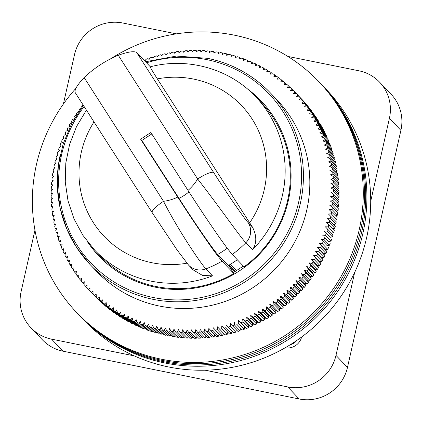 <?xml version="1.0" encoding="UTF-8"?>
<svg xmlns="http://www.w3.org/2000/svg" width="422" height="422" viewBox="0 0 422 422"><rect width="100%" height="100%" fill="white"/><g stroke="black" fill="none" stroke-linecap="round" stroke-linejoin="round"><path stroke-width="0.63" d="M228.582 265.369L233.814 273.53L222.03 261.16L217.736 255.896C209.75 245.472 192.522 220.131 177.773 197.095L140.626 139.186L141.834 140.457L151.799 133.948M235.212 271.42L229.135 265.048M228.798 265.243L234.89 271.631M243.357 266.103L233.308 272.67L228.613 265.348M236.505 270.576L230.475 264.246M237.296 259.741A103.021 100.615 136.4 0 1 228.291 265.533L217.715 254.434C213.595 250.325 194.996 223.396 178.981 198.361L141.834 140.457M86.436 110.126L76.546 126.547L69.598 144.366L65.795 163.066L65.262 182.082L68.016 200.851L73.977 218.807L82.97 235.413L94.728 250.162A111.181 108.586 -43.6 0 0 212.514 275.861L205.862 268.883C201.173 264.04 178.532 230.834 163.514 201.305A16.321 3.445 147.3 0 0 152.194 212.651L75.116 92.481M140.626 139.186L150.865 132.497L188.012 190.401C202.76 213.437 219.989 238.783 227.975 249.207L232.269 254.466L244.053 266.836A111.181 108.586 136.4 0 0 260.828 102.129L255.69 96.738A111.181 108.586 -43.6 0 1 252.514 249.713C256.861 243.325 256.856 235.814 252.504 227.168L248.168 222.621A16.321 15.941 136.4 0 1 245.862 242.74L252.514 249.713M248.168 222.621C244.502 218.971 227.579 194.31 213.717 172.609A16.321 3.445 147.3 0 0 197.644 178.997C218.084 204.971 240.92 238.066 245.862 242.74A111.181 108.586 -43.6 0 1 232.269 254.466M248.009 89.448A112.215 109.599 136.4 0 1 261.513 101.354M99.059 256.201A112.215 109.599 136.4 0 1 87.813 242.144M157.348 78.877A94.86 92.645 136.4 0 1 252.129 119.057A94.86 92.645 136.4 0 1 249.666 222.8L157.348 78.877C151.978 70.448 149.704 66.497 150.543 67.029M249.666 222.8L252.504 227.168M150.316 66.792L136.638 52.444C133.953 50.925 127.829 51.864 118.271 55.25L197.644 178.997A45.892 44.822 136.4 0 1 188.012 190.401M212.514 275.861L202.549 275.439L193.076 269.837L188.571 265.111A16.321 15.941 136.4 0 1 188.486 265.027M177.773 197.095A45.892 44.822 136.4 0 1 163.514 201.305L84.142 77.558C77.231 84.938 74.251 89.955 75.206 92.597M84.142 77.558A111.181 108.586 136.4 0 1 118.271 55.25M233.814 273.53A111.181 108.586 136.4 0 1 99.872 255.553L94.728 250.162M301.64 336.999A14.279 13.947 136.4 0 1 285.156 347.775M134.212 355.862L51.558 339.135A40.807 39.853 136.4 0 1 30.922 327.778L42.411 339.826A40.807 39.853 -43.6 0 0 63.042 351.188L299.203 398.98A40.807 39.853 -43.6 0 0 347.47 367.43L400.9 130.345A40.807 39.853 -43.6 0 0 391.078 94.222L379.589 82.174A40.807 39.853 136.4 0 1 389.411 118.292L370.711 201.273M30.922 327.778A40.807 39.853 136.4 0 1 21.1 291.655L34.957 230.159M63.384 104.023L74.53 54.57A40.807 39.853 136.4 0 1 122.797 23.02L176.338 33.855M354.686 272.401L335.981 355.382A40.807 39.853 136.4 0 1 287.72 386.932L205.06 370.205M287.83 56.416L358.958 70.812A40.807 39.853 136.4 0 1 379.589 82.174M75.976 88.267A167.302 163.398 -43.6 0 0 76.72 312.607L84.157 320.409A167.302 163.398 -43.6 0 0 168.747 366.987A167.302 163.398 -43.6 0 0 348.693 283.953A167.302 163.398 -43.6 0 0 326.359 89.543L322.55 85.545A167.302 163.398 -43.6 0 1 344.885 279.96A167.302 163.398 -43.6 0 1 164.939 362.989A167.302 163.398 -43.6 0 0 344.885 279.96A167.302 163.398 -43.6 0 0 322.55 85.545L321.342 84.279A167.302 163.398 -43.6 0 1 343.677 278.689A167.302 163.398 -43.6 0 1 163.731 361.723A167.302 163.398 -43.6 0 0 343.677 278.689A167.302 163.398 -43.6 0 0 321.342 84.279L320.129 83.007A167.302 163.398 -43.6 0 1 342.464 277.423A167.302 163.398 -43.6 0 1 162.517 360.451A167.302 163.398 -43.6 0 0 342.464 277.423A167.302 163.398 -43.6 0 0 320.129 83.007L318.921 81.741A167.302 163.398 -43.6 0 0 110.659 58.79M80.344 316.41A167.302 163.398 -43.6 0 0 164.939 362.989A167.302 163.398 -43.6 0 1 80.344 316.41M77.928 313.873A167.302 163.398 -43.6 0 0 162.517 360.451A167.302 163.398 -43.6 0 1 77.928 313.873M76.72 312.607A167.302 163.398 -43.6 0 0 161.309 359.185A167.302 163.398 -43.6 0 0 341.256 276.152A167.302 163.398 -43.6 0 0 318.921 81.741M79.136 315.144A167.302 163.398 -43.6 0 0 163.731 361.723A167.302 163.398 -43.6 0 1 79.136 315.144M145.506 61.749L176.364 56.068L207.476 58.305C232.095 63.458 253.084 75.016 270.439 92.972L276.843 99.697A124.458 121.552 136.4 0 1 270.623 273.551A124.458 121.552 136.4 0 1 96.67 271.436L90.261 264.715A124.458 121.552 -43.6 0 0 264.214 266.831A124.458 121.552 -43.6 0 0 270.439 92.972A124.458 121.552 -43.6 0 0 207.508 58.326M247.002 88.594A112.215 109.599 136.4 0 1 261.334 101.164A112.215 109.599 136.4 0 1 255.727 257.921A112.215 109.599 136.4 0 1 98.88 256.012A112.215 109.599 136.4 0 1 87.006 241.099M56.912 159.126L55.962 158.123L56.991 159.057L55.377 160.386A142.821 139.487 136.4 0 0 54.881 162.449L55.962 163.33L54.364 164.722A142.821 139.487 136.4 0 0 53.932 166.801L55.066 167.624L53.489 169.09A142.821 139.487 136.4 0 0 53.125 171.174L54.301 171.944L52.755 173.474A142.821 139.487 136.4 0 0 52.449 175.568L53.673 176.28L52.154 177.878A142.821 139.487 136.4 0 0 51.917 179.983L53.183 180.632L51.69 182.299A142.821 139.487 136.4 0 0 51.521 184.403L52.829 184.994L51.368 186.724A142.821 139.487 136.4 0 0 51.262 188.834L52.608 189.357L51.183 191.155A142.821 139.487 136.4 0 0 51.146 193.265L52.528 193.73L51.136 195.586A142.821 139.487 136.4 0 0 51.167 197.696L52.586 198.092L51.231 200.012A142.821 139.487 136.4 0 0 51.326 202.117L52.782 202.454L51.468 204.433A142.821 139.487 136.4 0 0 51.626 206.532L53.114 206.801L51.843 208.837A142.821 139.487 136.4 0 0 52.064 210.931L53.583 211.132L52.354 213.226A142.821 139.487 136.4 0 0 52.644 215.31L54.19 215.442L53.003 217.594A142.821 139.487 136.4 0 0 53.362 219.667L54.929 219.73L53.789 221.94A142.821 139.487 136.4 0 0 54.211 223.998L55.804 223.987L54.712 226.25A142.821 139.487 136.4 0 0 55.203 228.291L56.812 228.212L55.773 230.528A142.821 139.487 136.4 0 0 56.326 232.554L57.956 232.401L56.97 234.769A142.821 139.487 136.4 0 0 57.587 236.768L59.233 236.552L58.299 238.963A142.821 139.487 136.4 0 0 58.974 240.946L60.636 240.651L59.76 243.114A142.821 139.487 136.4 0 0 60.499 245.071L62.176 244.707L61.348 247.213A142.821 139.487 136.4 0 0 62.155 249.144L63.838 248.706L63.073 251.254A142.821 139.487 136.4 0 0 63.938 253.158L65.626 252.651L64.919 255.236A142.821 139.487 136.4 0 0 65.843 257.114L67.541 256.534L66.892 259.161A142.821 139.487 136.4 0 0 67.879 261.002L69.577 260.348L68.992 263.017A142.821 139.487 136.4 0 0 70.036 264.826L71.735 264.098L71.212 266.799A142.821 139.487 136.4 0 0 72.315 268.577L74.008 267.775L73.555 270.507A142.821 139.487 136.4 0 0 74.71 272.248L76.403 271.372L76.007 274.142A142.821 139.487 136.4 0 0 77.221 275.84L78.909 274.896L78.582 277.692A142.821 139.487 136.4 0 0 79.848 279.353L81.525 278.33L81.267 281.157A142.821 139.487 136.4 0 0 82.58 282.777L84.252 281.685L84.057 284.533A142.821 139.487 136.4 0 0 85.429 286.105L87.085 284.945L86.958 287.815A142.821 139.487 136.4 0 0 88.377 289.35L90.018 288.115L89.965 291.006L95.404 296.713A142.821 139.487 136.4 0 0 96.87 298.201L91.432 292.488L93.051 291.185L93.072 294.097L98.511 299.805A142.821 139.487 136.4 0 0 100.025 301.245L94.586 295.532L96.184 294.16L96.274 297.088L101.718 302.796A142.821 139.487 136.4 0 0 103.274 304.183L97.835 298.475L99.413 297.035L99.571 299.973L105.015 305.681A142.821 139.487 136.4 0 0 106.618 307.021L101.174 301.308L102.731 299.799L102.963 302.753L108.407 308.461A142.821 139.487 136.4 0 0 110.052 309.743L104.609 304.035L106.138 302.458L106.439 305.422L111.883 311.13A142.821 139.487 136.4 0 0 113.571 312.359L108.127 306.652L109.63 305.006L110.005 307.976L115.443 313.688A142.821 139.487 136.4 0 0 117.174 314.865L111.73 309.152L113.201 307.443L113.65 310.418L119.088 316.125A142.821 139.487 136.4 0 0 120.856 317.249L115.412 311.541L116.852 309.764L117.374 312.744L122.813 318.452A142.821 139.487 136.4 0 0 124.611 319.517L119.173 313.81L120.576 311.969L121.167 314.949L126.611 320.657A142.821 139.487 136.4 0 0 128.441 321.664L123.002 315.957L124.369 314.052L125.033 317.027L130.477 322.74A142.821 139.487 136.4 0 0 132.339 323.685L126.901 317.977L128.225 316.02L128.968 318.99L134.407 324.697A142.821 139.487 136.4 0 0 136.306 325.584L130.862 319.876L132.149 317.856L132.962 320.82L138.405 326.528A142.821 139.487 136.4 0 0 140.326 327.356L134.887 321.648L136.132 319.57L137.018 322.524L142.457 328.237A142.821 139.487 136.4 0 0 144.408 329.002L138.965 323.294L140.167 321.158L141.127 324.101L146.566 329.809A142.821 139.487 136.4 0 0 148.544 330.516L143.1 324.808L144.255 322.614L145.284 325.547L150.728 331.254A142.821 139.487 136.4 0 0 152.722 331.898L147.283 326.19L148.391 323.943L149.493 326.86L154.932 332.568A142.821 139.487 136.4 0 0 156.952 333.148L151.509 327.435L152.569 325.14L153.74 328.036L159.178 333.749A142.821 139.487 136.4 0 0 161.22 334.261L155.776 328.553L156.784 326.206L158.028 329.081L163.467 334.788A142.821 139.487 136.4 0 0 165.519 335.242L160.08 329.535L161.03 327.134L162.349 329.988L167.787 335.701A142.821 139.487 136.4 0 0 169.855 336.086L164.416 330.373L165.313 327.931L166.695 330.764L172.139 336.471A142.821 139.487 136.4 0 0 174.217 336.788L168.779 331.08L169.618 328.59L171.074 331.397L176.512 337.104A142.821 139.487 136.4 0 0 178.606 337.357L173.162 331.65L173.948 329.118L175.468 331.892L180.911 337.6A142.821 139.487 136.4 0 0 183.011 337.79L177.567 332.082L178.295 329.503L179.883 332.251L185.321 337.959A142.821 139.487 136.4 0 0 187.426 338.08L181.987 332.372L182.652 329.756L184.308 332.467L189.747 338.175A142.821 139.487 136.4 0 0 191.857 338.233L186.418 332.525L187.02 329.872L188.739 332.547L194.178 338.254A142.821 139.487 136.4 0 0 196.293 338.244L190.85 332.536L191.393 329.846L193.176 332.489L198.62 338.196A142.821 139.487 136.4 0 0 200.73 338.117L195.291 332.409L195.766 329.688L197.612 332.288L203.056 337.996A142.821 139.487 136.4 0 0 205.166 337.853L199.722 332.146L200.139 329.387L202.043 331.95L207.487 337.658A142.821 139.487 136.4 0 0 209.592 337.447L204.148 331.739L204.496 328.954L211.907 337.183A142.821 139.487 136.4 0 0 214.007 336.909L208.563 331.196L208.848 328.385L216.312 336.566A142.821 139.487 136.4 0 0 218.406 336.228L212.962 330.516L213.179 327.678L220.701 335.817A142.821 139.487 136.4 0 0 222.784 335.411L217.346 329.698L217.488 326.839L225.068 334.926A142.821 139.487 136.4 0 0 227.142 334.456L221.698 328.749L221.777 325.863L229.41 333.902A142.821 139.487 136.4 0 0 231.467 333.364L226.023 327.657L226.028 324.75L233.719 332.742L226.028 324.75M58.136 154.837L57.181 153.835L58.157 154.821L56.522 156.077A142.821 139.487 136.4 0 0 55.962 158.123M81.383 108.032L80.291 108.285A142.821 139.487 136.4 0 0 79.014 110L79.331 111.445L77.643 111.909A142.821 139.487 136.4 0 0 76.424 113.66L76.809 115.074L75.116 115.607A142.821 139.487 136.4 0 0 73.95 117.395L74.399 118.772L72.7 119.379A142.821 139.487 136.4 0 0 71.592 121.204L72.099 122.544L70.4 123.224A142.821 139.487 136.4 0 0 69.35 125.081L69.925 126.384L68.227 127.138A142.821 139.487 136.4 0 0 67.23 129.021L67.868 130.287L66.17 131.115A142.821 139.487 136.4 0 0 65.236 133.03L65.932 134.249L64.239 135.151A142.821 139.487 136.4 0 0 63.369 137.092L64.123 138.268L62.44 139.239A142.821 139.487 136.4 0 0 61.623 141.206L62.44 142.341L60.763 143.385A142.821 139.487 136.4 0 0 60.014 145.374L60.884 146.46L59.217 147.573A142.821 139.487 136.4 0 0 58.531 149.583L59.455 150.622L57.803 151.804A142.821 139.487 136.4 0 0 57.181 153.835M294.793 91.922L296.376 93.584L293.49 93.505L294.793 91.922A142.821 139.487 136.4 0 0 293.327 90.44L290.457 90.429L291.686 88.831A142.821 139.487 136.4 0 0 290.172 87.396L287.324 87.46L288.484 85.84A142.821 139.487 136.4 0 0 286.923 84.453L284.096 84.585L285.188 82.955A142.821 139.487 136.4 0 0 283.584 81.62L280.778 81.821L281.796 80.175A142.821 139.487 136.4 0 0 280.15 78.893L277.37 79.162L278.32 77.511A142.821 139.487 136.4 0 0 276.632 76.276L273.878 76.609L274.754 74.952A142.821 139.487 136.4 0 0 273.029 73.776L270.307 74.172L271.109 72.51A142.821 139.487 136.4 0 0 269.347 71.387L266.657 71.851L267.384 70.184A142.821 139.487 136.4 0 0 265.591 69.124L262.938 69.646L263.592 67.984A142.821 139.487 136.4 0 0 261.756 66.977L259.14 67.562L259.725 65.901A142.821 139.487 136.4 0 0 257.858 64.951L255.284 65.6L255.79 63.938A142.821 139.487 136.4 0 0 253.896 63.052L251.359 63.764L251.797 62.108A142.821 139.487 136.4 0 0 249.871 61.28L247.376 62.05L247.74 60.404A142.821 139.487 136.4 0 0 245.794 59.639L243.341 60.462L243.631 58.827A142.821 139.487 136.4 0 0 241.658 58.125L239.253 59.001L239.474 57.381A142.821 139.487 136.4 0 0 237.475 56.743L235.117 57.677L235.265 56.068A142.821 139.487 136.4 0 0 233.25 55.493L230.945 56.479L231.019 54.892A142.821 139.487 136.4 0 0 228.982 54.375L226.725 55.414L226.73 53.847A142.821 139.487 136.4 0 0 224.678 53.399L222.478 54.485L222.41 52.94A142.821 139.487 136.4 0 0 220.342 52.555L218.195 53.689L218.063 52.164A142.821 139.487 136.4 0 0 215.98 51.848L213.891 53.03L213.685 51.531A142.821 139.487 136.4 0 0 211.596 51.278L209.56 52.502L209.291 51.036A142.821 139.487 136.4 0 0 207.191 50.851L205.213 52.112L204.876 50.677A142.821 139.487 136.4 0 0 202.771 50.556L200.856 51.864L200.45 50.461A142.821 139.487 136.4 0 0 198.34 50.408L196.488 51.748L196.019 50.382A142.821 139.487 136.4 0 0 193.909 50.392L192.115 51.774L191.583 50.44A142.821 139.487 136.4 0 0 189.467 50.519L187.743 51.932L187.146 50.64A142.821 139.487 136.4 0 0 185.036 50.782L183.37 52.228L182.715 50.978A142.821 139.487 136.4 0 0 180.611 51.189L179.012 52.666L178.295 51.458A142.821 139.487 136.4 0 0 176.196 51.732L174.661 53.235L173.885 52.07A142.821 139.487 136.4 0 0 171.796 52.412L170.33 53.942L169.496 52.824A142.821 139.487 136.4 0 0 167.413 53.23L166.02 54.781L165.129 53.71A142.821 139.487 136.4 0 0 163.061 54.185L161.737 55.757L160.793 54.739A142.821 139.487 136.4 0 0 158.735 55.271L157.48 56.864L156.483 55.899A142.821 139.487 136.4 0 0 154.441 56.495L153.26 58.109L152.21 57.192A142.821 139.487 136.4 0 0 150.19 57.851L149.072 59.481L147.974 58.616A142.821 139.487 136.4 0 0 145.975 59.344L144.931 60.979L144.456 60.647M160.793 54.739L161.747 55.741M165.129 53.71L166.083 54.712M169.496 52.824L170.446 53.821M173.885 52.07L174.835 53.066M178.295 51.458L179.244 52.449M182.715 50.978L183.665 51.975M187.146 50.64L188.096 51.637M191.583 50.44L192.537 51.447M196.019 50.382L196.979 51.389M200.45 50.461L201.421 51.479M204.876 50.677L205.857 51.706M209.291 51.036L210.277 52.07M213.685 51.531L214.682 52.581M218.063 52.164L219.071 53.225M222.41 52.94L223.433 54.011M226.73 53.847L227.769 54.934M231.019 54.892L232.074 55.994M235.265 56.068L236.336 57.192M239.474 57.381L240.561 58.526M243.631 58.827L244.739 59.987M247.74 60.404L248.869 61.586M251.797 62.108L252.947 63.316M255.79 63.938L256.966 65.178M259.725 65.901L260.928 67.161M263.592 67.984L264.821 69.271M267.384 70.184L268.645 71.508M271.109 72.51L272.401 73.866M274.754 74.952L276.078 76.345M278.32 77.511L279.68 78.935M281.796 80.175L283.194 81.646M285.188 82.955L286.628 84.469M288.484 85.84L289.967 87.401M291.686 88.831L293.221 90.44M332.394 236.832L330.12 237.364L324.054 230.998L326.955 231.124L332.394 236.832A142.821 139.487 136.4 0 0 333.021 234.801L325.351 226.799L328.237 226.851L333.675 232.559A142.821 139.487 136.4 0 0 334.24 230.512L326.517 222.558L329.382 222.542L334.82 228.255A142.821 139.487 136.4 0 0 335.321 226.192L327.546 218.29L330.394 218.206L335.833 223.913A142.821 139.487 136.4 0 0 336.265 221.84L328.448 213.996L331.27 213.843L336.709 219.551A142.821 139.487 136.4 0 0 337.078 217.462L329.207 209.676L332.008 209.454L337.447 215.162A142.821 139.487 136.4 0 0 337.748 213.068L332.309 207.36L329.835 205.34L332.605 205.05L338.048 210.757A142.821 139.487 136.4 0 0 338.286 208.658L332.842 202.95L330.326 200.988L333.069 200.635L338.507 206.342A142.821 139.487 136.4 0 0 338.681 204.232L333.238 198.525L330.684 196.626L333.391 196.204L338.834 201.916A142.821 139.487 136.4 0 0 338.94 199.806L333.496 194.099L330.901 192.258L333.575 191.773L339.019 197.485A142.821 139.487 136.4 0 0 339.056 195.37L333.612 189.663L330.98 187.89L333.623 187.342L339.061 193.049A142.821 139.487 136.4 0 0 339.035 190.944L333.591 185.232L330.922 183.523L333.528 182.916L338.966 188.623A142.821 139.487 136.4 0 0 338.871 186.519L333.433 180.811L330.727 179.165L333.29 178.495L338.734 184.203A142.821 139.487 136.4 0 0 338.571 182.104L333.132 176.396L330.394 174.819L332.916 174.091L338.36 179.798A142.821 139.487 136.4 0 0 338.133 177.704L332.694 171.997L329.925 170.488L332.404 169.702L337.848 175.41A142.821 139.487 136.4 0 0 337.558 173.326L332.114 167.618L329.324 166.178L331.755 165.334L337.199 171.042A142.821 139.487 136.4 0 0 336.84 168.969L331.397 163.261L328.58 161.89L330.969 160.993L336.408 166.701A142.821 139.487 136.4 0 0 335.986 164.643L330.547 158.936L327.704 157.633L330.046 156.678L335.485 162.386A142.821 139.487 136.4 0 0 334.999 160.344L329.556 154.637L326.697 153.408L328.986 152.4L334.424 158.108A142.821 139.487 136.4 0 0 333.876 156.087L328.432 150.38L325.552 149.214L327.788 148.164L333.232 153.872A142.821 139.487 136.4 0 0 332.615 151.867L327.171 146.16L324.275 145.068L326.459 143.965L331.903 149.673A142.821 139.487 136.4 0 0 331.223 147.695L325.784 141.982L322.872 140.964L324.998 139.819L330.442 145.527A142.821 139.487 136.4 0 0 329.698 143.57L324.26 137.857L321.337 136.913L323.41 135.72L328.849 141.428A142.821 139.487 136.4 0 0 328.047 139.492L322.603 133.785L319.67 132.914L321.685 131.675L327.129 137.382A142.821 139.487 136.4 0 0 326.264 135.478L320.82 129.77L317.882 128.968L319.839 127.692L325.278 133.399A142.821 139.487 136.4 0 0 324.354 131.522L318.916 125.814L315.967 125.086L317.866 123.767L323.305 129.48A142.821 139.487 136.4 0 0 322.324 127.634L316.88 121.926L313.931 121.272L315.767 119.917L321.205 125.624A142.821 139.487 136.4 0 0 320.166 123.81L314.722 118.102L311.774 117.522L313.546 116.129L318.985 121.837A142.821 139.487 136.4 0 0 317.887 120.064L312.449 114.357L309.5 113.845L311.204 112.421L316.648 118.128A142.821 139.487 136.4 0 0 315.492 116.388L310.049 110.68L307.105 110.242L308.751 108.792L314.19 114.499A142.821 139.487 136.4 0 0 312.982 112.795L307.538 107.088L304.6 106.724L306.177 105.242L311.621 110.949A142.821 139.487 136.4 0 0 310.355 109.287L304.911 103.58L301.983 103.284L303.492 101.776L308.936 107.483A142.821 139.487 136.4 0 0 307.617 105.864L302.178 100.156L299.256 99.935L300.701 98.4L306.14 104.107A142.821 139.487 136.4 0 0 304.774 102.53L299.33 96.823L296.429 96.675L297.8 95.114L303.212 100.895M311.621 110.949L311.489 111.234M314.19 114.499L314.021 114.847M316.648 118.128L316.431 118.54M318.985 121.837L318.726 122.301M321.205 125.624L320.894 126.141M323.305 129.48L322.941 130.039M325.278 133.399L324.861 134.006M327.129 137.382L326.654 138.031M328.849 141.428L328.311 142.114M330.442 145.527L329.84 146.244M331.903 149.673L331.238 150.422M333.232 153.872L332.499 154.647M334.424 158.108L333.628 158.909M335.485 162.386L334.614 163.203M336.408 166.701L335.469 167.529M337.199 171.042L336.181 171.886M337.848 175.41L336.756 176.259M338.36 179.798L337.189 180.653M338.734 184.203L337.484 185.058M338.966 188.623L337.637 189.473M339.061 193.049L337.647 193.893M339.019 197.485L337.521 198.314M338.834 201.916L337.247 202.734M338.507 206.342L336.84 207.139M338.048 210.757L336.287 211.533M337.447 215.162L335.596 215.911M336.709 219.551L334.767 220.263M335.833 223.913L333.797 224.594M334.82 228.255L332.694 228.893M333.675 232.559L331.449 233.15M322.624 235.159L325.541 235.355L330.98 241.067L328.691 241.526L324.745 237.56A142.821 139.487 136.4 0 1 323.996 239.548L329.434 245.256L327.134 245.641L321.068 239.279L323.996 239.548M319.385 243.352L322.318 243.689L327.762 249.397L325.452 249.713L319.385 243.352L321.39 245.841A142.821 139.487 136.4 0 1 320.52 247.783L325.958 253.49L323.642 253.733L317.576 247.366L320.52 247.783M315.64 251.333L318.589 251.818L324.027 257.525L321.706 257.694L315.64 251.333L317.529 253.907A142.821 139.487 136.4 0 1 316.532 255.79L321.975 261.498L319.649 261.598L313.583 255.231L316.532 255.79M311.41 259.071L314.358 259.704L319.797 265.412L317.476 265.438L311.41 259.071L313.166 261.724A142.821 139.487 136.4 0 1 312.058 263.55L317.502 269.257L315.181 269.21L309.115 262.843L312.058 263.55M306.704 266.546L309.642 267.321L315.086 273.029L312.771 272.907L306.704 266.546L308.334 269.268A142.821 139.487 136.4 0 1 307.116 271.024L312.554 276.732L310.244 276.537L304.178 270.17L307.116 271.024M301.545 273.72L304.468 274.643L309.912 280.35L307.606 280.081L301.545 273.72L303.038 276.505A142.821 139.487 136.4 0 1 301.714 278.182L307.158 283.89L304.863 283.552L298.797 277.185L301.714 278.182M295.949 280.567L298.855 281.632L304.294 287.34L302.015 286.928L295.949 280.567L297.31 283.405A142.821 139.487 136.4 0 1 295.885 284.998L301.324 290.705L299.066 290.225L293 283.858L295.885 284.998M289.946 287.06L292.815 288.268L298.254 293.976L296.012 293.422L289.946 287.06L291.169 289.946A142.821 139.487 136.4 0 1 289.645 291.444L295.089 297.151L292.863 296.529L286.796 290.167L289.645 291.444M283.558 293.174L286.38 294.524L291.824 300.232L289.624 299.536L283.558 293.174L284.634 296.096A142.821 139.487 136.4 0 1 283.025 297.499L288.463 303.207L286.29 302.442L280.224 296.08L283.025 297.499M276.8 298.882L279.575 300.369L285.019 306.077L282.867 305.243L276.8 298.882L277.734 301.83A142.821 139.487 136.4 0 1 276.041 303.133L281.485 308.841L279.364 307.939L273.298 301.577L276.041 303.133M269.711 304.162L272.427 305.786L277.871 311.494L275.777 310.529L269.711 304.162L270.502 307.132A142.821 139.487 136.4 0 1 268.735 308.324L274.173 314.037L272.116 313.003L266.05 306.641L268.735 308.324M262.315 308.999L264.963 310.75L270.402 316.458L268.381 315.361L262.315 308.999L262.959 311.974A142.821 139.487 136.4 0 1 261.123 313.061L266.562 318.768L264.578 317.608L258.512 311.241L261.123 313.061M254.64 313.367L257.209 315.245L262.653 320.952L260.706 319.734L254.64 313.367L255.136 316.342A142.821 139.487 136.4 0 1 253.237 317.312L258.681 323.02L256.771 321.733L250.71 315.371L253.237 317.312M246.717 317.254L249.207 319.254L254.645 324.961L252.783 323.616L246.717 317.254L247.07 320.219A142.821 139.487 136.4 0 1 245.113 321.068L250.557 326.776L248.737 325.373L242.671 319.011L245.113 321.068M238.578 320.636L246.416 328.464L238.578 320.636L238.783 323.584A142.821 139.487 136.4 0 1 236.784 324.312L242.223 330.02L236.784 324.312M230.254 323.51L237.992 331.449L230.254 323.51L230.317 326.433A142.821 139.487 136.4 0 1 228.276 327.034M54.881 167.792L53.932 166.801M54.069 172.171L53.125 171.174M53.399 176.565L52.449 175.568M52.866 180.98L51.917 179.983M52.476 185.406L51.521 184.403M52.222 189.842L51.262 188.834M52.112 194.284L51.146 193.265M52.143 198.72L51.167 197.696M52.312 203.156L51.326 202.117M52.623 207.582L51.626 206.532M53.077 211.992L52.064 210.931M53.668 216.386L52.644 215.31M54.396 220.759L53.362 219.667M55.266 225.1L54.211 223.998M56.274 229.415L55.203 228.291M57.418 233.693L56.326 232.554M58.695 237.934L57.587 236.768M60.109 242.133L58.974 240.946M61.654 246.284L60.499 245.071M63.332 250.383L62.155 249.144M65.141 254.424L63.938 253.158M67.077 258.406L65.843 257.114M69.145 262.331L67.879 261.002M71.329 266.187L70.036 264.826M73.644 269.969L72.315 268.577M76.076 273.683L74.71 272.248M78.624 277.317L77.221 275.84M81.293 280.867L79.848 279.353M84.073 284.338L82.58 282.777M86.964 287.72L85.429 286.105M93.821 295.057L88.377 289.35M106.919 306.899L106.618 307.021M110.416 309.59L110.052 309.743M113.993 312.164L113.571 312.359M117.654 314.622L117.174 314.865M121.388 316.959L120.856 317.249M125.197 319.174L124.611 319.517M129.074 321.269L128.441 321.664M133.014 323.236L132.339 323.685M137.018 325.077L136.306 325.584M141.08 326.786L140.326 327.356M145.189 328.369L144.408 329.002M149.351 329.814L148.544 330.516M153.561 331.128L152.722 331.898M157.807 332.309L156.952 333.148M162.095 333.348L161.22 334.261M166.41 334.256L165.519 335.242M170.757 335.026L169.855 336.086M175.13 335.654L174.217 336.788M179.519 336.139L178.606 337.357M183.923 336.492L183.011 337.79M188.339 336.698L187.426 338.08M192.759 336.767L191.857 338.233M197.185 336.693L196.293 338.244M201.605 336.476L200.73 338.117M206.02 336.123L205.166 337.853M210.425 335.627L209.592 337.447M214.809 334.989L214.007 336.909M219.176 334.213L218.406 336.228M223.518 333.301L222.784 335.411M227.833 332.246L227.142 334.456M232.095 331.117L231.467 333.364M236.315 329.877L235.756 332.14L230.317 326.433M240.503 328.506L240.012 330.785L234.569 325.077L234.437 322.139M244.644 327.003L244.227 329.297L238.783 323.584M248.737 325.373L248.394 327.678L242.951 321.965L242.671 319.011M252.783 323.616L252.509 325.926L247.07 320.219M256.771 321.733L256.571 324.054L251.132 318.346L250.71 315.371M260.706 319.734L260.58 322.049L255.136 316.342M264.578 317.608L264.52 319.929L259.082 314.221L258.512 311.241M268.381 315.361L268.403 317.682L262.959 311.974M272.116 313.003L272.206 315.318L266.767 309.611L266.05 306.641M275.777 310.529L275.941 312.839L270.502 307.132M279.364 307.939L279.601 310.244L274.158 304.536L273.298 301.577M282.867 305.243L283.178 307.538L277.734 301.83M286.29 302.442L286.67 304.721L281.231 299.013L280.224 296.08M289.624 299.536L290.078 301.804L284.634 296.096M292.863 296.529L293.39 298.776L287.946 293.068L286.796 290.167M296.012 293.422L296.608 295.653L291.169 289.946M299.066 290.225L299.731 292.43L294.287 286.723L293 283.858M302.015 286.928L302.753 289.117L297.31 283.405M304.863 283.552L305.67 285.71L300.227 280.002L298.797 277.185M307.606 280.081L308.482 282.212L303.038 276.505M310.244 276.537L311.183 278.636L305.744 272.928L304.178 270.17M312.771 272.907L313.773 274.98L308.334 269.268M315.181 269.21L316.252 271.246L310.808 265.533L309.115 262.843M317.476 265.438L318.61 267.437L313.166 261.724M319.649 261.598L320.852 263.555L315.408 257.847L313.583 255.231M321.706 257.694L322.967 259.614L317.529 253.907M323.642 253.733L324.961 255.611L319.523 249.903L317.576 247.366M325.452 249.713L326.834 251.549L321.39 245.841M327.134 245.641L321.068 239.279M328.691 241.526L324.745 237.56M330.12 237.364L324.054 230.998M303.239 100.821A142.821 139.487 136.4 0 0 301.82 99.291L296.381 93.584A142.821 139.487 136.4 0 1 297.8 95.114M83.007 104.788A142.821 139.487 136.4 0 0 81.72 106.423L81.873 107.362M91.432 292.488A142.821 139.487 136.4 0 1 89.965 291.006M94.586 295.532A142.821 139.487 136.4 0 1 93.072 294.097M97.835 298.475A142.821 139.487 136.4 0 1 96.274 297.088M101.174 301.308A142.821 139.487 136.4 0 1 99.571 299.973M104.609 304.035A142.821 139.487 136.4 0 1 102.963 302.753M108.127 306.652A142.821 139.487 136.4 0 1 106.439 305.422M111.73 309.152A142.821 139.487 136.4 0 1 110.005 307.976M115.412 311.541A142.821 139.487 136.4 0 1 113.65 310.418M119.173 313.81A142.821 139.487 136.4 0 1 117.374 312.744M123.002 315.957A142.821 139.487 136.4 0 1 121.167 314.949M126.901 317.977A142.821 139.487 136.4 0 1 125.033 317.027M130.862 319.876A142.821 139.487 136.4 0 1 128.968 318.99M134.887 321.648A142.821 139.487 136.4 0 1 132.962 320.82M138.965 323.294A142.821 139.487 136.4 0 1 137.018 322.524M143.1 324.808A142.821 139.487 136.4 0 1 141.127 324.101M147.283 326.19A142.821 139.487 136.4 0 1 145.284 325.547M151.509 327.435A142.821 139.487 136.4 0 1 149.493 326.86M155.776 328.553A142.821 139.487 136.4 0 1 153.74 328.036M160.08 329.535A142.821 139.487 136.4 0 1 158.028 329.081M164.416 330.373A142.821 139.487 136.4 0 1 162.349 329.988M168.779 331.08A142.821 139.487 136.4 0 1 166.695 330.764M173.162 331.65A142.821 139.487 136.4 0 1 171.074 331.397M177.567 332.082A142.821 139.487 136.4 0 1 175.468 331.892M181.987 332.372A142.821 139.487 136.4 0 1 179.883 332.251M186.418 332.525A142.821 139.487 136.4 0 1 184.308 332.467M190.85 332.536A142.821 139.487 136.4 0 1 188.739 332.547M195.291 332.409A142.821 139.487 136.4 0 1 193.176 332.489M199.722 332.146A142.821 139.487 136.4 0 1 197.612 332.288M204.148 331.739A142.821 139.487 136.4 0 1 202.043 331.95M208.563 331.196A142.821 139.487 136.4 0 1 206.463 331.476M212.962 330.516A142.821 139.487 136.4 0 1 210.873 330.859M217.346 329.698A142.821 139.487 136.4 0 1 215.262 330.109M221.698 328.749A142.821 139.487 136.4 0 1 219.63 329.218M226.023 327.657A142.821 139.487 136.4 0 1 223.966 328.195M235.756 332.14A142.821 139.487 136.4 0 1 233.719 332.742M234.569 325.077A142.821 139.487 136.4 0 1 232.548 325.737M240.012 330.785A142.821 139.487 136.4 0 1 237.992 331.449M244.227 329.297A142.821 139.487 136.4 0 1 242.223 330.02M242.951 321.965A142.821 139.487 136.4 0 1 240.973 322.756M248.394 327.678A142.821 139.487 136.4 0 1 246.416 328.464M252.509 325.926A142.821 139.487 136.4 0 1 250.557 326.776M251.132 318.346A142.821 139.487 136.4 0 1 249.207 319.254M256.571 324.054A142.821 139.487 136.4 0 1 254.645 324.961M260.58 322.049A142.821 139.487 136.4 0 1 258.681 323.02M259.082 314.221A142.821 139.487 136.4 0 1 257.209 315.245M264.52 319.929A142.821 139.487 136.4 0 1 262.653 320.952M268.403 317.682A142.821 139.487 136.4 0 1 266.562 318.768M266.767 309.611A142.821 139.487 136.4 0 1 264.963 310.75M272.206 315.318A142.821 139.487 136.4 0 1 270.402 316.458M275.941 312.839A142.821 139.487 136.4 0 1 274.173 314.037M274.158 304.536A142.821 139.487 136.4 0 1 272.427 305.786M279.601 310.244A142.821 139.487 136.4 0 1 277.871 311.494M283.178 307.538A142.821 139.487 136.4 0 1 281.485 308.841M281.231 299.013A142.821 139.487 136.4 0 1 279.575 300.369M286.67 304.721A142.821 139.487 136.4 0 1 285.019 306.077M290.078 301.804A142.821 139.487 136.4 0 1 288.463 303.207M287.946 293.068A142.821 139.487 136.4 0 1 286.38 294.524M293.39 298.776A142.821 139.487 136.4 0 1 291.824 300.232M296.608 295.653A142.821 139.487 136.4 0 1 295.089 297.151M294.287 286.723A142.821 139.487 136.4 0 1 292.815 288.268M299.731 292.43A142.821 139.487 136.4 0 1 298.254 293.976M302.753 289.117A142.821 139.487 136.4 0 1 301.324 290.705M300.227 280.002A142.821 139.487 136.4 0 1 298.855 281.632M305.67 285.71A142.821 139.487 136.4 0 1 304.294 287.34M308.482 282.212A142.821 139.487 136.4 0 1 307.158 283.89M305.744 272.928A142.821 139.487 136.4 0 1 304.468 274.643M311.183 278.636A142.821 139.487 136.4 0 1 309.912 280.35M313.773 274.98A142.821 139.487 136.4 0 1 312.554 276.732M310.808 265.533A142.821 139.487 136.4 0 1 309.642 267.321M316.252 271.246A142.821 139.487 136.4 0 1 315.086 273.029M318.61 267.437A142.821 139.487 136.4 0 1 317.502 269.257M315.408 257.847A142.821 139.487 136.4 0 1 314.358 259.704M320.852 263.555A142.821 139.487 136.4 0 1 319.797 265.412M322.967 259.614A142.821 139.487 136.4 0 1 321.975 261.498M319.523 249.903A142.821 139.487 136.4 0 1 318.589 251.818M324.961 255.611A142.821 139.487 136.4 0 1 324.027 257.525M326.834 251.549A142.821 139.487 136.4 0 1 325.958 253.49M323.136 241.722A142.821 139.487 136.4 0 1 322.318 243.689M328.574 247.429A142.821 139.487 136.4 0 1 327.762 249.397M330.189 243.267A142.821 139.487 136.4 0 1 329.434 245.256M326.227 233.345A142.821 139.487 136.4 0 1 325.541 235.355M331.671 239.052A142.821 139.487 136.4 0 1 330.98 241.067M327.577 229.093A142.821 139.487 136.4 0 1 326.955 231.124M328.796 224.805A142.821 139.487 136.4 0 1 328.237 226.851M329.877 220.479A142.821 139.487 136.4 0 1 329.382 222.542M330.827 216.133A142.821 139.487 136.4 0 1 330.394 218.206M331.634 211.754A142.821 139.487 136.4 0 1 331.27 213.843M332.309 207.36A142.821 139.487 136.4 0 1 332.008 209.454M332.842 202.95A142.821 139.487 136.4 0 1 332.605 205.05M333.238 198.525A142.821 139.487 136.4 0 1 333.069 200.635M333.496 194.099A142.821 139.487 136.4 0 1 333.391 196.204M333.612 189.663A142.821 139.487 136.4 0 1 333.575 191.773M333.591 185.232A142.821 139.487 136.4 0 1 333.623 187.342M333.433 180.811A142.821 139.487 136.4 0 1 333.528 182.916M333.132 176.396A142.821 139.487 136.4 0 1 333.29 178.495M332.694 171.997A142.821 139.487 136.4 0 1 332.916 174.091M332.114 167.618A142.821 139.487 136.4 0 1 332.404 169.702M331.397 163.261A142.821 139.487 136.4 0 1 331.755 165.334M330.547 158.936A142.821 139.487 136.4 0 1 330.969 160.993M329.556 154.637A142.821 139.487 136.4 0 1 330.046 156.678M328.432 150.38A142.821 139.487 136.4 0 1 328.986 152.4M327.171 146.16A142.821 139.487 136.4 0 1 327.788 148.164M325.784 141.982A142.821 139.487 136.4 0 1 326.459 143.965M324.26 137.857A142.821 139.487 136.4 0 1 324.998 139.819M322.603 133.785A142.821 139.487 136.4 0 1 323.41 135.72M320.82 129.77A142.821 139.487 136.4 0 1 321.685 131.675M318.916 125.814A142.821 139.487 136.4 0 1 319.839 127.692M316.88 121.926A142.821 139.487 136.4 0 1 317.866 123.767M314.722 118.102A142.821 139.487 136.4 0 1 315.767 119.917M312.449 114.357A142.821 139.487 136.4 0 1 313.546 116.129M310.049 110.68A142.821 139.487 136.4 0 1 311.204 112.421M307.538 107.088A142.821 139.487 136.4 0 1 308.751 108.792M304.911 103.58A142.821 139.487 136.4 0 1 306.177 105.242M302.178 100.156A142.821 139.487 136.4 0 1 303.492 101.776M299.33 96.823A142.821 139.487 136.4 0 1 300.701 98.4M55.831 163.446L54.881 162.449M296.793 340.454A11.278 11.014 136.4 0 1 290.262 344.721M152.194 212.651L176.939 249.777L188.571 265.111A16.321 15.941 136.4 0 0 205.862 268.883A111.181 108.586 -43.6 0 0 222.03 261.16M188.966 191.889A45.892 44.822 136.4 0 1 178.981 198.361M217.715 254.434A103.021 100.615 -43.6 0 0 227.252 248.252M213.717 172.609L136.638 52.444M186.877 263.201A94.86 92.645 136.4 0 1 94.011 223.628A94.86 92.645 136.4 0 1 94 121.921M51.558 339.135L63.042 351.188M287.72 386.932L299.203 398.98M335.981 355.382L347.47 367.43M389.411 118.292L400.9 130.345M146.518 62.809A122.823 119.959 136.4 0 1 206.912 59.65A122.823 119.959 136.4 0 1 293.432 219.582A122.823 119.959 136.4 0 1 120.397 285.625A122.823 119.959 136.4 0 1 84.115 106.518M60.299 154.547A124.458 121.552 -43.6 0 0 90.261 264.715L76.915 247.904L66.792 228.946L60.209 208.431L57.36 186.988L58.347 165.297L63.126 144.029L71.561 123.841L83.377 105.368M150.253 66.808C187.748 56.975 229.536 68.786 255.69 96.738"/></g></svg>
